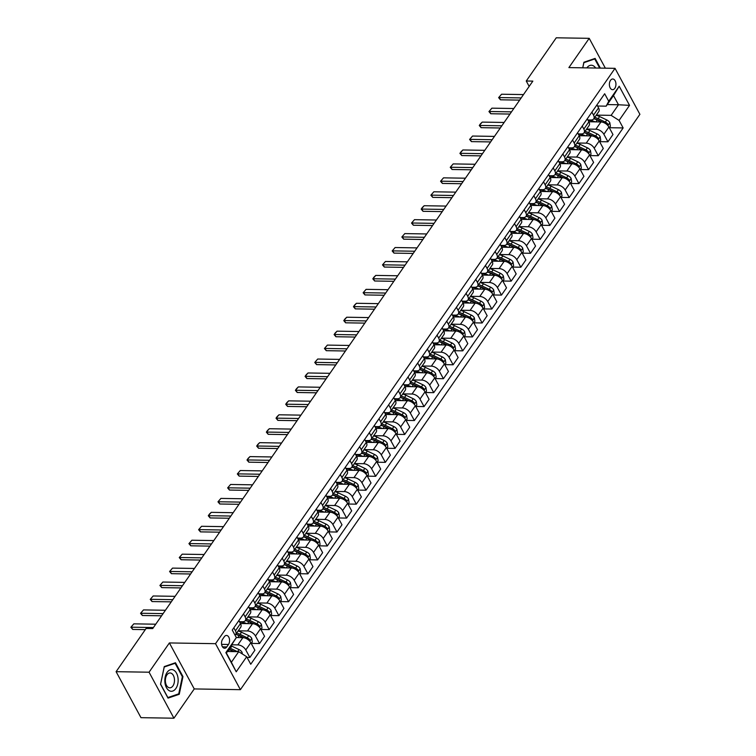 <?xml version="1.0" encoding="UTF-8"?>
<svg xmlns="http://www.w3.org/2000/svg" width="756" height="756" viewBox="0 0 756 756"><rect width="100%" height="100%" fill="white"/><g stroke="black" fill="none" stroke-linecap="round" stroke-linejoin="round"><path stroke-width="1.13" d="M610.508 80.363A5.349 3.279 90.9 0 0 609.572 86.222A5.349 3.279 90.9 0 0 612.577 89.68A5.349 3.279 90.9 0 0 614.817 88.32A5.349 3.279 90.9 0 0 615.753 82.451A5.349 3.279 90.9 0 0 612.747 78.993A5.349 3.279 90.9 0 0 610.508 80.363M240.389 689.67L639.897 114.326L615.025 68.333L215.526 643.677L240.389 689.67L194.254 688.933L169.382 642.94L149.064 672.207L173.927 718.2L194.254 688.933M173.927 718.2L140.975 717.671L116.103 671.678L149.064 672.207M116.103 671.678L146.106 628.472L152.703 628.576L532.848 81.109L526.252 81.005L529.172 86.401M226.781 646.919L228.482 644.471A5.179 3.175 90.9 0 0 229.389 638.792A5.179 3.175 90.9 0 0 226.479 635.437A5.179 3.175 90.9 0 0 224.315 636.76L222.614 639.217A5.179 3.175 90.9 0 0 221.706 644.896A5.179 3.175 90.9 0 0 224.617 648.242A5.179 3.175 90.9 0 0 226.781 646.919L222.491 646.852M246.683 656.728L236.231 671.782L225.874 652.636L236.335 637.591L226.394 653.071L231.364 662.265L238.716 651.672L246.683 656.728L250.746 664.25L623.152 127.934L609.393 127.717M607.248 104.583L618.484 104.763L613.503 95.568L606.151 106.161L608.731 101.266L604.668 93.753L232.262 630.069L236.335 637.591M608.731 101.266L619.192 86.222L629.54 105.358L619.088 120.412L623.152 127.934M605.348 68.182L589.207 38.329L556.255 37.8L526.252 81.005M589.207 38.329L568.89 67.596L615.025 68.333M169.382 642.94L215.526 643.677M606.151 106.161L597.552 106.02M591.91 112.134L593.517 115.12A6.681 3.893 34.8 0 1 593.734 118.843A6.681 3.893 34.8 0 1 590.937 120.006L587.875 119.958M582.224 126.072L583.84 129.059A6.681 3.893 34.8 0 1 584.057 132.782A6.681 3.893 34.8 0 1 581.26 133.944L578.198 133.897M572.547 140.011L574.163 142.997A6.681 3.893 34.8 0 1 574.38 146.721A6.681 3.893 34.8 0 1 571.583 147.883L568.521 147.836M562.87 153.94L564.486 156.936A6.681 3.893 34.8 0 1 564.704 160.659A6.681 3.893 34.8 0 1 561.906 161.822L558.845 161.775M553.194 167.879L554.809 170.865A6.681 3.893 34.8 0 1 555.027 174.598A6.681 3.893 34.8 0 1 552.23 175.761L549.168 175.713M543.517 181.818L545.133 184.804A6.681 3.893 34.8 0 1 545.35 188.537A6.681 3.893 34.8 0 1 542.543 189.699L539.482 189.643M533.84 195.757L535.456 198.743A6.681 3.893 34.8 0 1 535.664 202.466A6.681 3.893 34.8 0 1 532.867 203.629L529.805 203.581M524.163 209.695L525.779 212.682A6.681 3.893 34.8 0 1 525.987 216.405A6.681 3.893 34.8 0 1 523.19 217.567L520.128 217.52M514.486 223.634L516.102 226.62A6.681 3.893 34.8 0 1 516.31 230.344A6.681 3.893 34.8 0 1 513.513 231.506L510.451 231.459M504.8 237.573L506.416 240.559A6.681 3.893 34.8 0 1 506.633 244.282A6.681 3.893 34.8 0 1 503.836 245.445L500.774 245.398M495.123 251.512L496.739 254.498A6.681 3.893 34.8 0 1 496.957 258.221A6.681 3.893 34.8 0 1 494.159 259.384L491.098 259.336M485.447 265.441L487.062 268.437A6.681 3.893 34.8 0 1 487.28 272.16A6.681 3.893 34.8 0 1 484.483 273.322L481.421 273.275M475.77 279.38L477.386 282.366A6.681 3.893 34.8 0 1 477.603 286.099A6.681 3.893 34.8 0 1 474.806 287.261L471.744 287.214M466.093 293.319L467.709 296.305A6.681 3.893 34.8 0 1 467.926 300.037A6.681 3.893 34.8 0 1 465.129 301.2L462.067 301.143M456.416 307.257L458.032 310.243A6.681 3.893 34.8 0 1 458.249 313.967A6.681 3.893 34.8 0 1 455.443 315.129L452.381 315.082M446.739 321.196L448.355 324.182A6.681 3.893 34.8 0 1 448.563 327.906A6.681 3.893 34.8 0 1 445.766 329.068L442.704 329.021M437.062 335.135L438.678 338.121A6.681 3.893 34.8 0 1 438.886 341.844A6.681 3.893 34.8 0 1 436.089 343.007L433.027 342.959M427.386 349.074L429.002 352.06A6.681 3.893 34.8 0 1 429.21 355.783A6.681 3.893 34.8 0 1 426.412 356.945L423.351 356.898M417.699 363.012L419.315 365.998A6.681 3.893 34.8 0 1 419.533 369.722A6.681 3.893 34.8 0 1 416.736 370.884L413.674 370.837M408.023 376.942L409.639 379.937A6.681 3.893 34.8 0 1 409.856 383.661A6.681 3.893 34.8 0 1 407.059 384.823L403.997 384.776M398.346 390.88L399.962 393.867A6.681 3.893 34.8 0 1 400.179 397.599A6.681 3.893 34.8 0 1 397.382 398.762L394.32 398.714M388.669 404.819L390.285 407.805A6.681 3.893 34.8 0 1 390.502 411.538A6.681 3.893 34.8 0 1 387.705 412.7L384.643 412.644M378.992 418.758L380.608 421.744A6.681 3.893 34.8 0 1 380.826 425.467A6.681 3.893 34.8 0 1 378.019 426.63L374.957 426.582M369.315 432.697L370.931 435.683A6.681 3.893 34.8 0 1 371.139 439.406A6.681 3.893 34.8 0 1 368.342 440.568L365.28 440.521M359.639 446.635L361.255 449.622A6.681 3.893 34.8 0 1 361.462 453.345A6.681 3.893 34.8 0 1 358.665 454.507L355.603 454.46M349.962 460.574L351.578 463.56A6.681 3.893 34.8 0 1 351.786 467.284A6.681 3.893 34.8 0 1 348.988 468.446L345.927 468.399M340.285 474.503L341.892 477.499A6.681 3.893 34.8 0 1 342.109 481.222A6.681 3.893 34.8 0 1 339.312 482.385L336.25 482.337M330.599 488.442L332.215 491.438A6.681 3.893 34.8 0 1 332.432 495.161A6.681 3.893 34.8 0 1 329.635 496.323L326.573 496.276M320.922 502.381L322.538 505.367A6.681 3.893 34.8 0 1 322.755 509.1A6.681 3.893 34.8 0 1 319.958 510.262L316.896 510.215M311.245 516.32L312.861 519.306A6.681 3.893 34.8 0 1 313.079 523.039A6.681 3.893 34.8 0 1 310.281 524.201L307.219 524.144M301.568 530.258L303.184 533.245A6.681 3.893 34.8 0 1 303.402 536.968A6.681 3.893 34.8 0 1 300.605 538.13L297.543 538.083M291.892 544.197L293.508 547.183A6.681 3.893 34.8 0 1 293.725 550.907A6.681 3.893 34.8 0 1 290.918 552.069L287.856 552.022M282.215 558.136L283.831 561.122A6.681 3.893 34.8 0 1 284.039 564.845A6.681 3.893 34.8 0 1 281.241 566.008L278.18 565.96M272.538 572.075L274.154 575.061A6.681 3.893 34.8 0 1 274.362 578.784A6.681 3.893 34.8 0 1 271.565 579.947L268.503 579.899M262.861 586.004L264.477 589A6.681 3.893 34.8 0 1 264.685 592.723A6.681 3.893 34.8 0 1 261.888 593.885L258.826 593.838M253.175 599.943L254.791 602.938A6.681 3.893 34.8 0 1 255.008 606.662A6.681 3.893 34.8 0 1 252.211 607.824L249.149 607.777M243.498 613.881L245.114 616.868A6.681 3.893 34.8 0 1 245.331 620.6A6.681 3.893 34.8 0 1 242.534 621.763L239.472 621.706M227.48 651.492L238.716 651.672M232.13 644.802L237.828 644.896A6.681 3.893 34.8 0 1 245.794 649.952L249.858 657.474L247.061 657.427M236.307 637.544L242.865 637.648A6.681 3.893 34.8 0 1 250.822 642.704L254.885 650.226L249.858 657.474M238.244 630.806L247.505 630.958A6.681 3.893 34.8 0 1 255.471 636.013L259.535 643.536L251.313 643.403M240.446 623.52L252.542 623.709A6.681 3.893 34.8 0 1 260.499 628.765L264.562 636.287L259.535 643.536M247.921 616.877L257.182 617.019A6.681 3.893 34.8 0 1 265.148 622.075L269.212 629.597L260.99 629.465M250.123 609.582L262.219 609.771A6.681 3.893 34.8 0 1 270.175 614.826L274.248 622.349L269.212 629.597M257.598 602.938L266.859 603.08A6.681 3.893 34.8 0 1 274.825 608.136L278.888 615.658L270.667 615.526M259.799 595.643L271.895 595.832A6.681 3.893 34.8 0 1 279.852 600.888L283.925 608.41L278.888 615.658M267.274 589L276.545 589.141A6.681 3.893 34.8 0 1 284.502 594.207L288.565 601.719L280.344 601.587M269.486 581.704L281.572 581.903A6.681 3.893 34.8 0 1 289.539 586.958L293.602 594.471L288.565 601.719M276.951 575.061L286.222 575.212A6.681 3.893 34.8 0 1 294.178 580.268L298.242 587.781L290.02 587.658M279.162 567.765L291.249 567.964A6.681 3.893 34.8 0 1 299.215 573.02L303.279 580.542L298.242 587.781M286.628 561.122L295.898 561.273A6.681 3.893 34.8 0 1 303.855 566.329L307.928 573.851L299.697 573.719M288.839 553.827L300.926 554.025A6.681 3.893 34.8 0 1 308.892 559.081L312.956 566.603L307.928 573.851M296.305 547.183L305.575 547.335A6.681 3.893 34.8 0 1 313.532 552.39L317.605 559.913L309.384 559.78M298.516 539.888L310.603 540.086A6.681 3.893 34.8 0 1 318.569 545.142L322.632 552.664L317.605 559.913M305.982 533.245L315.252 533.396A6.681 3.893 34.8 0 1 323.209 538.452L327.282 545.974L319.06 545.841M308.193 525.959L320.289 526.148A6.681 3.893 34.8 0 1 328.246 531.203L332.309 538.726L327.282 545.974M315.658 519.306L324.929 519.457A6.681 3.893 34.8 0 1 332.895 524.513L336.959 532.035L328.737 531.903M317.87 512.02L329.966 512.209A6.681 3.893 34.8 0 1 337.923 517.265L341.986 524.787L336.959 532.035M325.345 505.377L334.606 505.518A6.681 3.893 34.8 0 1 342.572 510.574L346.635 518.096L338.414 517.964M327.546 498.081L339.642 498.27A6.681 3.893 34.8 0 1 347.599 503.326L351.672 510.848L346.635 518.096M335.021 491.438L344.282 491.58A6.681 3.893 34.8 0 1 352.249 496.635L356.312 504.157L348.091 504.025M337.223 484.142L349.319 484.331A6.681 3.893 34.8 0 1 357.276 489.387L361.349 496.909L356.312 504.157M344.698 477.499L353.959 477.641A6.681 3.893 34.8 0 1 361.926 482.706L365.989 490.219L357.768 490.086M346.909 470.204L358.996 470.402A6.681 3.893 34.8 0 1 366.953 475.458L371.026 482.971L365.989 490.219M354.375 463.56L363.645 463.711A6.681 3.893 34.8 0 1 371.602 468.767L375.666 476.289L367.444 476.157M356.586 456.265L368.673 456.463A6.681 3.893 34.8 0 1 376.639 461.519L380.703 469.041L375.666 476.289M364.052 449.622L373.322 449.773A6.681 3.893 34.8 0 1 381.279 454.828L385.343 462.351L377.121 462.218M366.263 442.326L378.35 442.525A6.681 3.893 34.8 0 1 386.316 447.58L390.38 455.103L385.343 462.351M373.729 435.683L382.999 435.834A6.681 3.893 34.8 0 1 390.956 440.89L395.029 448.412L386.798 448.28M375.94 428.387L388.026 428.586A6.681 3.893 34.8 0 1 395.993 433.642L400.056 441.164L395.029 448.412M383.405 421.744L392.676 421.895A6.681 3.893 34.8 0 1 400.633 426.951L404.706 434.473L396.484 434.341M385.617 414.458L397.703 414.647A6.681 3.893 34.8 0 1 405.67 419.703L409.733 427.225L404.706 434.473M393.082 407.805L402.353 407.956A6.681 3.893 34.8 0 1 410.31 413.012L414.382 420.534L406.161 420.402M395.293 400.519L407.389 400.708A6.681 3.893 34.8 0 1 415.346 405.764L419.41 413.286L414.382 420.534M402.768 393.876L412.029 394.018A6.681 3.893 34.8 0 1 419.996 399.073L424.059 406.596L415.838 406.463M404.97 386.581L417.066 386.77A6.681 3.893 34.8 0 1 425.023 391.825L429.087 399.348L424.059 406.596M412.445 379.937L421.706 380.079A6.681 3.893 34.8 0 1 429.673 385.135L433.736 392.657L425.515 392.525M414.647 372.642L426.743 372.831A6.681 3.893 34.8 0 1 434.7 377.896L438.773 385.409L433.736 392.657M422.122 365.998L431.383 366.14A6.681 3.893 34.8 0 1 439.349 371.205L443.413 378.718L435.191 378.586M424.324 358.703L436.42 358.902A6.681 3.893 34.8 0 1 444.377 363.957L448.45 371.47L443.413 378.718M431.799 352.06L441.06 352.211A6.681 3.893 34.8 0 1 449.026 357.267L453.09 364.789L444.868 364.657M434.01 344.764L446.097 344.963A6.681 3.893 34.8 0 1 454.054 350.019L458.127 357.541L453.09 364.789M441.476 338.121L450.746 338.272A6.681 3.893 34.8 0 1 458.703 343.328L462.766 350.85L454.545 350.718M443.687 330.826L455.774 331.024A6.681 3.893 34.8 0 1 463.74 336.08L467.803 343.602L462.766 350.85M451.152 324.182L460.423 324.333A6.681 3.893 34.8 0 1 468.38 329.389L472.443 336.911L464.222 336.779M453.364 316.887L465.45 317.085A6.681 3.893 34.8 0 1 473.417 322.141L477.48 329.663L472.443 336.911M460.829 310.243L470.1 310.395A6.681 3.893 34.8 0 1 478.057 315.45L482.13 322.973L473.908 322.84M463.041 302.958L475.127 303.147A6.681 3.893 34.8 0 1 483.093 308.202L487.157 315.724L482.13 322.973M470.506 296.305L479.776 296.456A6.681 3.893 34.8 0 1 487.733 301.512L491.806 309.034L483.585 308.902M472.717 289.019L484.804 289.208A6.681 3.893 34.8 0 1 492.77 294.264L496.834 301.786L491.806 309.034M480.183 282.375L489.453 282.517A6.681 3.893 34.8 0 1 497.42 287.573L501.483 295.095L493.262 294.963M482.394 275.08L494.49 275.269A6.681 3.893 34.8 0 1 502.447 280.325L506.511 287.847L501.483 295.095M489.869 268.437L499.13 268.578A6.681 3.893 34.8 0 1 507.096 273.634L511.16 281.156L502.938 281.024M492.071 261.141L504.167 261.33A6.681 3.893 34.8 0 1 512.124 266.395L516.187 273.908L511.16 281.156M499.546 254.498L508.807 254.649A6.681 3.893 34.8 0 1 516.773 259.705L520.837 267.218L512.615 267.095M501.748 247.203L513.844 247.401A6.681 3.893 34.8 0 1 521.801 252.457L525.874 259.969L520.837 267.218M509.223 240.559L518.484 240.71A6.681 3.893 34.8 0 1 526.45 245.766L530.514 253.288L522.292 253.156M511.425 233.264L523.521 233.462A6.681 3.893 34.8 0 1 531.477 238.518L535.55 246.04L530.514 253.288M518.899 226.62L528.17 226.772A6.681 3.893 34.8 0 1 536.127 231.827L540.19 239.35L531.969 239.217M521.111 219.325L533.197 219.524A6.681 3.893 34.8 0 1 541.164 224.579L545.227 232.101L540.19 239.35M528.576 212.682L537.847 212.833A6.681 3.893 34.8 0 1 545.804 217.889L549.867 225.411L541.646 225.279M530.788 205.386L542.874 205.585A6.681 3.893 34.8 0 1 550.84 210.641L554.904 218.163L549.867 225.411M538.253 198.743L547.524 198.894A6.681 3.893 34.8 0 1 555.48 203.95L559.553 211.472L551.322 211.34M540.464 191.457L552.551 191.646A6.681 3.893 34.8 0 1 560.517 196.702L564.581 204.224L559.553 211.472M547.93 184.804L557.2 184.955A6.681 3.893 34.8 0 1 565.157 190.011L569.23 197.533L561.009 197.401M550.141 177.518L562.228 177.707A6.681 3.893 34.8 0 1 570.194 182.763L574.258 190.285L569.23 197.533M557.607 170.875L566.877 171.017A6.681 3.893 34.8 0 1 574.834 176.072L578.907 183.595L570.685 183.462M559.818 163.579L571.914 163.768A6.681 3.893 34.8 0 1 579.871 168.824L583.934 176.346L578.907 183.595M567.283 156.936L576.554 157.078A6.681 3.893 34.8 0 1 584.52 162.134L588.584 169.656L580.362 169.524M569.495 149.641L581.591 149.83A6.681 3.893 34.8 0 1 589.548 154.895L593.611 162.408L588.584 169.656M576.97 142.997L586.231 143.149A6.681 3.893 34.8 0 1 594.197 148.204L598.261 155.717L590.039 155.594M579.172 135.702L591.268 135.9A6.681 3.893 34.8 0 1 599.225 140.956L603.297 148.469L598.261 155.717M586.647 129.059L595.908 129.21A6.681 3.893 34.8 0 1 603.874 134.266L607.937 141.788L599.716 141.655M588.848 121.763L600.944 121.962A6.681 3.893 34.8 0 1 608.901 127.017L612.974 134.54L607.937 141.788M596.323 115.12L611.122 115.356L618.484 104.763L629.54 105.358M233.821 627.82L235.437 630.806A6.681 3.893 34.8 0 1 235.655 634.539A6.681 3.893 34.8 0 1 235.012 635.153M238.858 620.572L240.474 623.558A6.681 3.893 34.8 0 1 240.682 627.291L235.655 634.539M248.535 606.633L250.151 609.62A6.681 3.893 34.8 0 1 250.368 613.352L245.331 620.6M258.212 592.695L259.828 595.69A6.681 3.893 34.8 0 1 260.045 599.413L255.008 606.662M267.889 578.765L269.505 581.751A6.681 3.893 34.8 0 1 269.722 585.475L264.685 592.723M277.565 564.827L279.181 567.813A6.681 3.893 34.8 0 1 279.399 571.536L274.362 578.784M287.242 550.888L288.858 553.874A6.681 3.893 34.8 0 1 289.075 557.597L284.039 564.845M296.919 536.949L298.535 539.935A6.681 3.893 34.8 0 1 298.752 543.658L293.725 550.907M306.605 523.01L308.221 525.996A6.681 3.893 34.8 0 1 308.429 529.72L303.402 536.968M316.282 509.072L317.898 512.058A6.681 3.893 34.8 0 1 318.106 515.79L313.079 523.039M325.959 495.133L327.575 498.119A6.681 3.893 34.8 0 1 327.783 501.852L322.755 509.1M335.636 481.194L337.252 484.19A6.681 3.893 34.8 0 1 337.469 487.913L332.432 495.161M345.312 467.265L346.928 470.251A6.681 3.893 34.8 0 1 347.146 473.974L342.109 481.222M354.989 453.326L356.605 456.312A6.681 3.893 34.8 0 1 356.823 460.035L351.786 467.284M364.666 439.387L366.282 442.373A6.681 3.893 34.8 0 1 366.499 446.097L361.462 453.345M374.343 425.448L375.959 428.435A6.681 3.893 34.8 0 1 376.176 432.158L371.139 439.406M384.029 411.51L385.636 414.496A6.681 3.893 34.8 0 1 385.853 418.229L380.826 425.467M393.706 397.571L395.322 400.557A6.681 3.893 34.8 0 1 395.53 404.29L390.502 411.538M403.383 383.632L404.999 386.628A6.681 3.893 34.8 0 1 405.207 390.351L400.179 397.599M413.06 369.693L414.675 372.689A6.681 3.893 34.8 0 1 414.883 376.412L409.856 383.661M422.736 355.764L424.352 358.75A6.681 3.893 34.8 0 1 424.57 362.474L419.533 369.722M432.413 341.825L434.029 344.812A6.681 3.893 34.8 0 1 434.246 348.535L429.21 355.783M442.09 327.887L443.706 330.873A6.681 3.893 34.8 0 1 443.923 334.596L438.886 341.844M451.767 313.948L453.383 316.934A6.681 3.893 34.8 0 1 453.6 320.657L448.563 327.906M461.443 300.009L463.059 302.995A6.681 3.893 34.8 0 1 463.277 306.728L458.249 313.967M471.13 286.07L472.746 289.057A6.681 3.893 34.8 0 1 472.954 292.789L467.926 300.037M480.807 272.132L482.422 275.127A6.681 3.893 34.8 0 1 482.63 278.851L477.603 286.099M490.483 258.193L492.099 261.189A6.681 3.893 34.8 0 1 492.307 264.912L487.28 272.16M500.16 244.264L501.776 247.25A6.681 3.893 34.8 0 1 501.993 250.973L496.957 258.221M509.837 230.325L511.453 233.311A6.681 3.893 34.8 0 1 511.67 237.034L506.633 244.282M519.514 216.386L521.13 219.372A6.681 3.893 34.8 0 1 521.347 223.096L516.31 230.344M529.191 202.447L530.807 205.434A6.681 3.893 34.8 0 1 531.024 209.157L525.987 216.405M538.867 188.509L540.483 191.495A6.681 3.893 34.8 0 1 540.701 195.228L535.664 202.466M548.544 174.57L550.16 177.556A6.681 3.893 34.8 0 1 550.377 181.289L545.35 188.537M558.23 160.631L559.846 163.627A6.681 3.893 34.8 0 1 560.054 167.35L555.027 174.598M567.907 146.692L569.523 149.688A6.681 3.893 34.8 0 1 569.731 153.411L564.704 160.659M577.584 132.763L579.2 135.749A6.681 3.893 34.8 0 1 579.408 139.473L574.38 146.721M587.261 118.824L588.877 121.811A6.681 3.893 34.8 0 1 589.094 125.534L584.057 132.782M619.088 120.412L611.122 115.356M596.938 104.886L598.554 107.872A6.681 3.893 34.8 0 1 598.771 111.595L593.734 118.843M226.394 653.071L225.874 652.636M231.364 662.265L236.231 671.782M619.192 86.222L613.503 95.568M179.248 694.282L182.971 676.592L175.477 662.747L164.269 666.575L160.537 684.265L168.03 698.119L179.248 694.282L177.556 694.254M600.349 68.097L595.114 58.41L583.897 62.247L582.725 67.813M182.291 676.582L182.971 676.592M153.411 627.546L131.497 627.197L132.706 629.436L130.873 627.263L133.821 623.851L155.736 624.201M145.303 629.635L132.706 629.436M133.821 623.851L130.873 627.263M242.326 653.959L242.062 652.305A4.423 2.58 -145.2 0 0 239.028 649.584L231.837 646.172A12.776 7.437 -145.2 0 0 231.336 645.936M237.45 651.653L230.372 648.289A12.776 7.437 -145.2 0 0 229.871 648.062M229.106 649.168A10.603 6.18 34.8 0 1 230.164 649.621L234.322 651.606M228.945 649.395A12.776 7.437 34.8 0 1 229.437 649.621L233.576 651.596M163.088 613.607L141.174 613.258L142.383 615.497L140.55 613.324L143.498 609.912L165.413 610.262M161.567 615.8L142.383 615.497M143.498 609.912L140.55 613.324M172.774 599.669L150.85 599.319L152.06 601.559L150.227 599.395L153.175 595.974L175.09 596.323M171.243 601.861L152.06 601.559M153.175 595.974L150.227 599.395M182.451 585.73L160.537 585.38L161.746 587.62L159.903 585.456L162.852 582.035L184.766 582.394M180.92 587.932L161.746 587.62M162.852 582.035L159.903 585.456M251.247 643.498L252.306 641.967L251.739 638.366A4.423 2.58 -145.2 0 0 248.705 635.654L241.514 632.233A12.776 7.437 -145.2 0 0 238.112 630.995M237.1 637.554A12.776 7.437 -145.2 0 0 236.089 637.147M249.631 641.05L249.603 639.548A4.423 2.58 -145.2 0 0 247.231 637.771L240.049 634.35A12.776 7.437 -145.2 0 0 236.637 633.112M235.74 634.416A10.603 6.18 34.8 0 1 239.841 635.683L244.415 637.866M235.711 634.454A12.776 7.437 34.8 0 1 239.123 635.692L243.29 637.667M260.924 629.559L261.982 628.028L261.415 624.428A4.423 2.58 -145.2 0 0 258.382 621.715L251.2 618.295A12.776 7.437 -145.2 0 0 247.788 617.057M246.777 623.615A12.776 7.437 -145.2 0 0 239.775 622.273M259.308 627.111L259.28 625.609A4.423 2.58 -145.2 0 0 256.917 623.832L249.726 620.411A12.776 7.437 -145.2 0 0 246.314 619.173M245.416 620.478A10.603 6.18 34.8 0 1 249.518 621.753L254.092 623.927M245.388 620.515A12.776 7.437 34.8 0 1 248.8 621.753L252.967 623.728M270.601 615.62L271.669 614.089L271.092 610.489A4.423 2.58 -145.2 0 0 268.059 607.777L260.877 604.356A12.776 7.437 -145.2 0 0 257.465 603.118M256.454 609.686A12.776 7.437 -145.2 0 0 249.452 608.334M268.985 613.173L268.956 611.68A4.423 2.58 -145.2 0 0 266.594 609.894L259.402 606.473A12.776 7.437 -145.2 0 0 256 605.235M255.093 606.539A10.603 6.18 34.8 0 1 259.195 607.815L263.768 609.988M255.065 606.577A12.776 7.437 34.8 0 1 258.476 607.815L262.644 609.799M192.128 571.801L170.213 571.451L171.423 573.681L169.58 571.517L172.529 568.106L194.453 568.455M190.606 573.993L171.423 573.681M172.529 568.106L169.58 571.517M280.287 601.682L281.345 600.16L280.769 596.55A4.423 2.58 -145.2 0 0 277.735 593.838L270.553 590.417A12.776 7.437 -145.2 0 0 267.142 589.179M266.131 595.747A12.776 7.437 -145.2 0 0 259.128 594.396M278.662 599.234L278.633 597.741A4.423 2.58 -145.2 0 0 276.271 595.955L269.079 592.534A12.776 7.437 -145.2 0 0 265.677 591.305M264.77 592.6A10.603 6.18 34.8 0 1 268.871 593.876L273.445 596.049M264.742 592.638A12.776 7.437 34.8 0 1 268.153 593.876L272.321 595.86M173.663 670.109A10.858 6.662 90.9 0 0 165.186 677.055A10.858 6.662 90.9 0 0 169.316 690.738A10.858 6.662 90.9 0 0 177.792 683.802A10.858 6.662 90.9 0 0 173.663 670.109M171.423 673.341A7.428 4.564 90.9 0 0 170.053 672.972A7.428 4.564 90.9 0 0 165.441 679.19A7.428 4.564 90.9 0 0 168.446 687.459A7.428 4.564 90.9 0 0 169.807 687.828A7.428 4.564 90.9 0 0 174.419 681.61A7.428 4.564 90.9 0 0 171.423 673.341M178.747 693.847L167.879 697.561L160.622 684.142L164.232 667L175.099 663.286L182.357 676.714L178.747 693.847M173.937 663.267L175.099 663.286M595.662 68.021A10.858 6.662 90.9 0 0 586.845 67.879M582.782 67.813L583.868 62.672L594.736 58.959L599.669 68.087M593.573 58.94L594.736 58.959M201.805 557.862L179.89 557.512L181.1 559.742L179.257 557.578L182.215 554.167L204.129 554.517M200.283 560.054L181.1 559.742M182.215 554.167L179.257 557.578M211.482 543.923L189.567 543.573L190.777 545.813L188.934 543.64L191.892 540.228L213.806 540.578M209.96 546.115L190.777 545.813M191.892 540.228L188.934 543.64M221.158 529.984L199.244 529.635L200.453 531.874L198.611 529.701L201.569 526.289L223.483 526.639M219.637 532.177L200.453 531.874M201.569 526.289L198.611 529.701M230.835 516.046L208.921 515.696L210.13 517.936L208.297 515.762L209.45 514.089L211.245 512.351L233.16 512.7M229.314 518.238L210.13 517.936M211.245 512.351L208.297 515.762M240.512 502.107L218.597 501.757L219.807 503.997L217.974 501.823L220.922 498.412L242.837 498.762M238.99 504.299L219.807 503.997M220.922 498.412L217.974 501.823M289.964 587.743L291.022 586.221L290.446 582.621A4.423 2.58 -145.2 0 0 287.422 579.899L280.23 576.478A12.776 7.437 -145.2 0 0 276.819 575.24M275.808 581.808A12.776 7.437 -145.2 0 0 268.805 580.457M288.338 585.295L288.31 583.802A4.423 2.58 -145.2 0 0 285.948 582.016L278.756 578.605A12.776 7.437 -145.2 0 0 275.354 577.367M274.447 578.661A10.603 6.18 34.8 0 1 278.548 579.937L283.131 582.111M274.419 578.699A12.776 7.437 34.8 0 1 277.83 579.937L281.997 581.922M299.641 573.804L300.699 572.283L300.132 568.682A4.423 2.58 -145.2 0 0 297.099 565.96L289.907 562.54A12.776 7.437 -145.2 0 0 286.505 561.311M285.485 567.869A12.776 7.437 -145.2 0 0 278.482 566.518M298.015 571.356L297.987 569.863A4.423 2.58 -145.2 0 0 295.624 568.077L288.433 564.666A12.776 7.437 -145.2 0 0 285.031 563.428M284.124 564.723A10.603 6.18 34.8 0 1 288.225 565.998L292.808 568.172M284.105 564.76A12.776 7.437 34.8 0 1 287.507 565.998L291.674 567.983M309.317 559.865L310.376 558.344L309.809 554.743A4.423 2.58 -145.2 0 0 306.775 552.022L299.584 548.61A12.776 7.437 -145.2 0 0 296.182 547.372M295.171 553.931A12.776 7.437 -145.2 0 0 288.168 552.589M307.692 557.418L307.664 555.925A4.423 2.58 -145.2 0 0 305.301 554.139L298.119 550.727A12.776 7.437 -145.2 0 0 294.708 549.489M293.81 550.784A10.603 6.18 34.8 0 1 297.902 552.06L302.485 554.242M293.782 550.822A12.776 7.437 34.8 0 1 297.184 552.06L301.351 554.044M318.994 545.936L320.053 544.405L319.486 540.805A4.423 2.58 -145.2 0 0 316.452 538.083L309.261 534.672A12.776 7.437 -145.2 0 0 305.859 533.434M304.848 539.992A12.776 7.437 -145.2 0 0 297.845 538.65M317.378 543.488L317.35 541.986A4.423 2.58 -145.2 0 0 314.978 540.209L307.796 536.788A12.776 7.437 -145.2 0 0 304.385 535.55M303.487 536.855A10.603 6.18 34.8 0 1 307.579 538.121L312.162 540.304M303.458 536.892A12.776 7.437 34.8 0 1 306.86 538.121L311.028 540.105M328.671 531.997L329.729 530.466L329.162 526.866A4.423 2.58 -145.2 0 0 326.129 524.154L318.938 520.733A12.776 7.437 -145.2 0 0 315.535 519.495M314.524 526.053A12.776 7.437 -145.2 0 0 307.522 524.711M327.055 529.55L327.027 528.047A4.423 2.58 -145.2 0 0 324.655 526.27L317.473 522.85A12.776 7.437 -145.2 0 0 314.061 521.612M313.164 522.916A10.603 6.18 34.8 0 1 317.265 524.182L321.839 526.365M313.135 522.954A12.776 7.437 34.8 0 1 316.537 524.192L320.714 526.167M250.189 488.168L228.274 487.818L229.484 490.058L227.65 487.894L230.599 484.473L252.513 484.823M248.667 490.37L229.484 490.058M230.599 484.473L227.65 487.894M338.348 518.058L339.406 516.528L338.839 512.927A4.423 2.58 -145.2 0 0 335.806 510.215L328.624 506.794A12.776 7.437 -145.2 0 0 325.212 505.556M324.201 512.114A12.776 7.437 -145.2 0 0 317.199 510.772M336.732 515.611L336.704 514.108A4.423 2.58 -145.2 0 0 334.332 512.332L327.15 508.911A12.776 7.437 -145.2 0 0 323.738 507.673M322.84 508.977A10.603 6.18 34.8 0 1 326.942 510.253L331.515 512.426M322.812 509.015A12.776 7.437 34.8 0 1 326.223 510.253L330.391 512.237M259.875 474.229L237.951 473.88L239.161 476.119L237.327 473.955L240.276 470.534L262.19 470.893M258.344 476.431L239.161 476.119M240.276 470.534L237.327 473.955M348.025 504.12L349.092 502.589L348.516 498.988A4.423 2.58 -145.2 0 0 345.483 496.276L338.301 492.855A12.776 7.437 -145.2 0 0 334.889 491.617M333.878 498.185A12.776 7.437 -145.2 0 0 326.875 496.834M346.409 501.672L346.38 500.179A4.423 2.58 -145.2 0 0 344.018 498.393L336.826 494.972A12.776 7.437 -145.2 0 0 333.415 493.734M332.517 495.038A10.603 6.18 34.8 0 1 336.618 496.314L341.192 498.487M332.489 495.076A12.776 7.437 34.8 0 1 335.9 496.314L340.068 498.298M269.552 460.3L247.637 459.95L248.847 462.181L247.004 460.017L248.166 458.344L249.952 456.605L271.876 456.955M268.03 462.492L248.847 462.181M249.952 456.605L247.004 460.017M357.711 490.181L358.769 488.659L358.193 485.059A4.423 2.58 -145.2 0 0 355.159 482.337L347.977 478.917A12.776 7.437 -145.2 0 0 344.566 477.679M343.555 484.246A12.776 7.437 -145.2 0 0 336.552 482.895M356.085 487.733L356.057 486.24A4.423 2.58 -145.2 0 0 353.695 484.454L346.503 481.033A12.776 7.437 -145.2 0 0 343.101 479.805M342.194 481.099A10.603 6.18 34.8 0 1 346.295 482.375L350.869 484.549M342.166 481.137A12.776 7.437 34.8 0 1 345.577 482.375L349.745 484.36M279.229 446.361L257.314 446.012L258.524 448.242L256.681 446.078L257.843 444.405L259.629 442.666L281.553 443.016M277.707 448.554L258.524 448.242M259.629 442.666L256.681 446.078M367.388 476.242L368.446 474.721L367.87 471.12A4.423 2.58 -145.2 0 0 364.836 468.399L357.654 464.978A12.776 7.437 -145.2 0 0 354.243 463.74M353.232 470.308A12.776 7.437 -145.2 0 0 346.229 468.956M365.762 473.795L365.734 472.302A4.423 2.58 -145.2 0 0 363.371 470.515L356.18 467.104A12.776 7.437 -145.2 0 0 352.778 465.866M351.871 467.161A10.603 6.18 34.8 0 1 355.972 468.436L360.546 470.61M351.842 467.199A12.776 7.437 34.8 0 1 355.254 468.436L359.421 470.421M288.905 432.423L266.991 432.073L268.2 434.313L266.358 432.139L267.52 430.466L269.316 428.728L291.23 429.077M287.384 434.615L268.2 434.313M269.316 428.728L266.358 432.139M377.064 462.303L378.123 460.782L377.546 457.182A4.423 2.58 -145.2 0 0 374.522 454.46L367.331 451.039A12.776 7.437 -145.2 0 0 363.92 449.811M362.908 456.369A12.776 7.437 -145.2 0 0 355.906 455.017M375.439 459.856L375.411 458.363A4.423 2.58 -145.2 0 0 373.048 456.577L365.857 453.165A12.776 7.437 -145.2 0 0 362.455 451.927M361.548 453.222A10.603 6.18 34.8 0 1 365.649 454.498L370.232 456.671M361.519 453.26A12.776 7.437 34.8 0 1 364.931 454.498L369.098 456.482M298.582 418.484L276.668 418.134L277.877 420.374L276.034 418.2L277.197 416.528L278.992 414.789L300.907 415.138M297.061 420.676L277.877 420.374M278.992 414.789L276.034 418.2M386.741 448.365L387.8 446.843L387.233 443.243A4.423 2.58 -145.2 0 0 384.199 440.521L377.008 437.11A12.776 7.437 -145.2 0 0 373.606 435.872M372.585 442.43A12.776 7.437 -145.2 0 0 365.583 441.088M385.116 445.927L385.087 444.424A4.423 2.58 -145.2 0 0 382.725 442.647L375.534 439.227A12.776 7.437 -145.2 0 0 372.132 437.989M371.224 439.283A10.603 6.18 34.8 0 1 375.326 440.559L379.909 442.742M371.205 439.321A12.776 7.437 34.8 0 1 374.607 440.559L378.775 442.543M308.259 404.545L286.344 404.195L287.554 406.435L285.711 404.262L286.874 402.589L288.669 400.85L310.584 401.2M306.738 406.737L287.554 406.435M288.669 400.85L285.711 404.262M317.936 390.606L296.021 390.257L297.231 392.496L295.398 390.323L296.55 388.65L298.346 386.911L320.26 387.261M316.414 392.799L297.231 392.496M298.346 386.911L295.398 390.323M327.613 376.668L305.698 376.318L306.908 378.558L305.074 376.394L306.237 374.721L308.023 372.973L329.937 373.322M326.091 378.869L306.908 378.558M308.023 372.973L305.074 376.394M337.299 362.738L315.375 362.379L316.584 364.619L314.751 362.455L317.7 359.034L339.614 359.393M335.768 364.931L316.584 364.619M317.7 359.034L314.751 362.455M346.976 348.8L325.052 348.45L326.271 350.68L324.428 348.516L327.376 345.105L349.291 345.454M345.445 350.992L326.271 350.68M327.376 345.105L324.428 348.516M356.652 334.861L334.738 334.511L335.947 336.741L334.105 334.577L335.267 332.905L337.053 331.166L358.977 331.515M355.131 337.053L335.947 336.741M337.053 331.166L334.105 334.577M366.329 320.922L344.415 320.572L345.624 322.812L343.782 320.639L344.944 318.966L346.739 317.227L368.654 317.577M364.808 323.114L345.624 322.812M346.739 317.227L343.782 320.639M376.006 306.983L354.091 306.634L355.301 308.873L353.458 306.7L354.621 305.027L356.416 303.288L378.331 303.638M374.485 309.176L355.301 308.873M356.416 303.288L353.458 306.7M385.683 293.045L363.768 292.695L364.978 294.935L363.135 292.761L366.093 289.35L388.008 289.699M384.161 295.237L364.978 294.935M366.093 289.35L363.135 292.761M395.36 279.106L373.445 278.756L374.655 280.996L372.821 278.822L373.974 277.15L375.77 275.411L397.684 275.76M393.838 281.298L374.655 280.996M375.77 275.411L372.821 278.822M405.036 265.167L383.122 264.817L384.331 267.057L382.498 264.893L385.447 261.472L407.361 261.822M403.515 267.369L384.331 267.057M385.447 261.472L382.498 264.893M414.713 251.238L392.799 250.879L394.008 253.118L392.175 250.954L395.123 247.533L417.038 247.892M413.192 253.43L394.008 253.118M395.123 247.533L392.175 250.954M424.399 237.299L402.475 236.949L403.685 239.179L401.852 237.015L404.8 233.604L426.715 233.954M422.869 239.491L403.685 239.179M404.8 233.604L401.852 237.015M434.076 223.36L412.162 223.011L413.371 225.241L411.529 223.077L414.477 219.665L436.392 220.015M432.545 225.553L413.371 225.241M414.477 219.665L411.529 223.077M443.753 209.421L421.839 209.072L423.048 211.311L421.205 209.138L422.368 207.465L424.154 205.726L446.078 206.076M442.232 211.614L423.048 211.311M424.154 205.726L421.205 209.138M453.43 195.483L431.515 195.133L432.725 197.373L430.882 195.199L433.84 191.788L455.755 192.137M451.908 197.675L432.725 197.373M433.84 191.788L430.882 195.199M463.107 181.544L441.192 181.194L442.402 183.434L440.559 181.26L443.517 177.849L465.431 178.199M461.585 183.736L442.402 183.434M443.517 177.849L440.559 181.26M472.784 167.605L450.869 167.256L452.079 169.495L450.236 167.322L453.194 163.91L475.108 164.26M471.262 169.798L452.079 169.495M453.194 163.91L450.236 167.322M396.418 434.435L397.476 432.904L396.909 429.304A4.423 2.58 -145.2 0 0 393.876 426.582L386.685 423.171A12.776 7.437 -145.2 0 0 383.283 421.933M382.271 428.491A12.776 7.437 -145.2 0 0 375.269 427.149M394.802 431.988L394.774 430.485A4.423 2.58 -145.2 0 0 392.402 428.709L385.22 425.288A12.776 7.437 -145.2 0 0 381.808 424.05M380.911 425.354A10.603 6.18 34.8 0 1 385.002 426.62L389.586 428.803M380.882 425.392A12.776 7.437 34.8 0 1 384.284 426.63L388.452 428.605M406.095 420.497L407.153 418.966L406.586 415.365A4.423 2.58 -145.2 0 0 403.553 412.653L396.361 409.232A12.776 7.437 -145.2 0 0 392.959 407.994M391.948 414.553A12.776 7.437 -145.2 0 0 384.946 413.211M404.479 418.049L404.451 416.547A4.423 2.58 -145.2 0 0 402.079 414.77L394.897 411.349A12.776 7.437 -145.2 0 0 391.485 410.111M390.587 411.415A10.603 6.18 34.8 0 1 394.689 412.681L399.262 414.864M390.559 411.453A12.776 7.437 34.8 0 1 393.961 412.691L398.128 414.666M415.772 406.558L416.83 405.027L416.263 401.427A4.423 2.58 -145.2 0 0 413.23 398.714L406.038 395.293A12.776 7.437 -145.2 0 0 402.636 394.056M401.625 400.614A12.776 7.437 -145.2 0 0 394.623 399.272M414.156 404.11L414.127 402.617A4.423 2.58 -145.2 0 0 411.755 400.831L404.573 397.41A12.776 7.437 -145.2 0 0 401.162 396.172M400.264 397.476A10.603 6.18 34.8 0 1 404.365 398.752L408.939 400.926M400.236 397.514A12.776 7.437 34.8 0 1 403.638 398.752L407.815 400.737M425.448 392.619L426.507 391.088L425.94 387.488A4.423 2.58 -145.2 0 0 422.906 384.776L415.724 381.355A12.776 7.437 -145.2 0 0 412.313 380.117M411.302 386.685A12.776 7.437 -145.2 0 0 404.299 385.333M423.832 390.172L423.804 388.678A4.423 2.58 -145.2 0 0 421.442 386.892L414.25 383.472A12.776 7.437 -145.2 0 0 410.839 382.234M409.941 383.538A10.603 6.18 34.8 0 1 414.042 384.813L418.616 386.987M409.913 383.575A12.776 7.437 34.8 0 1 413.324 384.813L417.492 386.798M435.125 378.68L436.193 377.159L435.617 373.558A4.423 2.58 -145.2 0 0 432.583 370.837L425.401 367.416A12.776 7.437 -145.2 0 0 421.99 366.178M420.979 372.746A12.776 7.437 -145.2 0 0 413.976 371.394M433.509 376.233L433.481 374.74A4.423 2.58 -145.2 0 0 431.118 372.954L423.927 369.533A12.776 7.437 -145.2 0 0 420.516 368.304M419.618 369.599A10.603 6.18 34.8 0 1 423.719 370.875L428.293 373.048M419.589 369.637A12.776 7.437 34.8 0 1 423.001 370.875L427.168 372.859M444.811 364.742L445.87 363.22L445.293 359.62A4.423 2.58 -145.2 0 0 442.26 356.898L435.078 353.477A12.776 7.437 -145.2 0 0 431.667 352.239M430.655 358.807A12.776 7.437 -145.2 0 0 423.653 357.456M443.186 362.294L443.158 360.801A4.423 2.58 -145.2 0 0 440.795 359.015L433.604 355.603A12.776 7.437 -145.2 0 0 430.202 354.366M429.295 355.66A10.603 6.18 34.8 0 1 433.396 356.936L437.97 359.109M429.266 355.698A12.776 7.437 34.8 0 1 432.678 356.936L436.845 358.92M454.488 350.803L455.547 349.281L454.97 345.681A4.423 2.58 -145.2 0 0 451.946 342.959L444.755 339.548A12.776 7.437 -145.2 0 0 441.343 338.31M440.332 344.868A12.776 7.437 -145.2 0 0 433.33 343.517M452.863 348.355L452.835 346.862A4.423 2.58 -145.2 0 0 450.472 345.076L443.281 341.665A12.776 7.437 -145.2 0 0 439.879 340.427M438.971 341.721A10.603 6.18 34.8 0 1 443.073 342.997L447.646 345.171M438.943 341.759A12.776 7.437 34.8 0 1 442.354 342.997L446.522 344.982M464.165 336.864L465.224 335.343L464.656 331.742A4.423 2.58 -145.2 0 0 461.623 329.021L454.432 325.609A12.776 7.437 -145.2 0 0 451.03 324.371M450.009 330.93A12.776 7.437 -145.2 0 0 443.007 329.588M462.54 334.426L462.511 332.923A4.423 2.58 -145.2 0 0 460.149 331.147L452.957 327.726A12.776 7.437 -145.2 0 0 449.555 326.488M448.648 327.783A10.603 6.18 34.8 0 1 452.75 329.058L457.333 331.241M448.629 327.83A12.776 7.437 34.8 0 1 452.031 329.058L456.199 331.043M473.842 322.935L474.9 321.404L474.333 317.803A4.423 2.58 -145.2 0 0 471.3 315.082L464.108 311.67A12.776 7.437 -145.2 0 0 460.706 310.433M459.695 316.991A12.776 7.437 -145.2 0 0 452.693 315.649M472.216 320.487L472.188 318.985A4.423 2.58 -145.2 0 0 469.826 317.208L462.634 313.787A12.776 7.437 -145.2 0 0 459.232 312.549M458.325 313.853A10.603 6.18 34.8 0 1 462.426 315.12L467.01 317.303M458.306 313.891A12.776 7.437 34.8 0 1 461.708 315.129L465.876 317.104M483.519 308.996L484.577 307.465L484.01 303.865A4.423 2.58 -145.2 0 0 480.977 301.153L473.785 297.732A12.776 7.437 -145.2 0 0 470.383 296.494M469.372 303.052A12.776 7.437 -145.2 0 0 462.37 301.71M481.903 306.549L481.874 305.046A4.423 2.58 -145.2 0 0 479.502 303.269L472.32 299.849A12.776 7.437 -145.2 0 0 468.909 298.611M468.011 299.915A10.603 6.18 34.8 0 1 472.103 301.181L476.686 303.364M467.983 299.952A12.776 7.437 34.8 0 1 471.385 301.19L475.552 303.165M493.195 295.057L494.254 293.526L493.687 289.926A4.423 2.58 -145.2 0 0 490.653 287.214L483.462 283.793A12.776 7.437 -145.2 0 0 480.06 282.555M479.049 289.113A12.776 7.437 -145.2 0 0 472.046 287.771M491.58 292.61L491.551 291.117A4.423 2.58 -145.2 0 0 489.179 289.331L481.997 285.91A12.776 7.437 -145.2 0 0 478.586 284.672M477.688 285.976A10.603 6.18 34.8 0 1 481.789 287.252L486.363 289.425M477.66 286.014A12.776 7.437 34.8 0 1 481.062 287.252L485.229 289.236M502.872 281.119L503.931 279.588L503.364 275.987A4.423 2.58 -145.2 0 0 500.33 273.275L493.139 269.854A12.776 7.437 -145.2 0 0 489.737 268.616M488.726 275.184A12.776 7.437 -145.2 0 0 481.723 273.833M501.256 278.671L501.228 277.178A4.423 2.58 -145.2 0 0 498.856 275.392L491.674 271.971A12.776 7.437 -145.2 0 0 488.263 270.733M487.365 272.037A10.603 6.18 34.8 0 1 491.466 273.313L496.04 275.486M487.337 272.075A12.776 7.437 34.8 0 1 490.748 273.313L494.915 275.297M512.549 267.18L513.607 265.658L513.04 262.058A4.423 2.58 -145.2 0 0 510.007 259.336L502.825 255.915A12.776 7.437 -145.2 0 0 499.414 254.677M498.402 261.245A12.776 7.437 -145.2 0 0 491.4 259.894M510.933 264.732L510.905 263.239A4.423 2.58 -145.2 0 0 508.542 261.453L501.351 258.032A12.776 7.437 -145.2 0 0 497.939 256.804M497.042 258.098A10.603 6.18 34.8 0 1 501.143 259.374L505.717 261.548M497.013 258.136A12.776 7.437 34.8 0 1 500.425 259.374L504.592 261.359M522.226 253.241L523.294 251.72L522.717 248.119A4.423 2.58 -145.2 0 0 519.684 245.398L512.502 241.977A12.776 7.437 -145.2 0 0 509.09 240.748M508.079 247.306A12.776 7.437 -145.2 0 0 501.077 245.955M520.61 250.794L520.582 249.3A4.423 2.58 -145.2 0 0 518.219 247.514L511.028 244.103A12.776 7.437 -145.2 0 0 507.626 242.865M506.718 244.16A10.603 6.18 34.8 0 1 510.82 245.435L515.394 247.609M506.69 244.197A12.776 7.437 34.8 0 1 510.102 245.435L514.269 247.42M531.912 239.302L532.971 237.781L532.394 234.18A4.423 2.58 -145.2 0 0 529.361 231.459L522.179 228.047A12.776 7.437 -145.2 0 0 518.767 226.809M517.756 233.368A12.776 7.437 -145.2 0 0 510.754 232.016M530.287 236.855L530.258 235.362A4.423 2.58 -145.2 0 0 527.896 233.576L520.704 230.164A12.776 7.437 -145.2 0 0 517.302 228.926M516.395 230.221A10.603 6.18 34.8 0 1 520.497 231.497L525.07 233.67M516.367 230.259A12.776 7.437 34.8 0 1 519.778 231.497L523.946 233.481M541.589 225.364L542.647 223.842L542.071 220.242A4.423 2.58 -145.2 0 0 539.047 217.52L531.855 214.109A12.776 7.437 -145.2 0 0 528.444 212.871M527.433 219.429A12.776 7.437 -145.2 0 0 520.43 218.087M539.964 222.925L539.935 221.423A4.423 2.58 -145.2 0 0 537.573 219.646L530.381 216.225A12.776 7.437 -145.2 0 0 526.979 214.987M526.072 216.282A10.603 6.18 34.8 0 1 530.173 217.558L534.757 219.741M526.044 216.329A12.776 7.437 34.8 0 1 529.455 217.558L533.623 219.542M551.266 211.434L552.324 209.903L551.757 206.303A4.423 2.58 -145.2 0 0 548.724 203.581L541.532 200.17A12.776 7.437 -145.2 0 0 538.13 198.932M537.11 205.49A12.776 7.437 -145.2 0 0 530.107 204.148M549.64 208.987L549.612 207.484A4.423 2.58 -145.2 0 0 547.25 205.708L540.058 202.287A12.776 7.437 -145.2 0 0 536.656 201.049M535.749 202.353A10.603 6.18 34.8 0 1 539.85 203.619L544.433 205.802M535.73 202.391A12.776 7.437 34.8 0 1 539.132 203.629L543.299 205.604M560.943 197.496L562.001 195.965L561.434 192.364A4.423 2.58 -145.2 0 0 558.4 189.652L551.209 186.231A12.776 7.437 -145.2 0 0 547.807 184.993M546.796 191.551A12.776 7.437 -145.2 0 0 539.793 190.21M559.317 195.048L559.289 193.545A4.423 2.58 -145.2 0 0 556.926 191.769L549.744 188.348A12.776 7.437 -145.2 0 0 546.333 187.11M545.435 188.414A10.603 6.18 34.8 0 1 549.527 189.68L554.11 191.863M545.407 188.452A12.776 7.437 34.8 0 1 548.809 189.69L552.976 191.665M482.46 153.666L460.546 153.317L461.755 155.556L459.922 153.392L461.075 151.72L462.87 149.971L484.785 150.321M480.939 155.868L461.755 155.556M462.87 149.971L459.922 153.392M570.619 183.557L571.678 182.026L571.111 178.425A4.423 2.58 -145.2 0 0 568.077 175.713L560.886 172.292A12.776 7.437 -145.2 0 0 557.484 171.054M556.473 177.613A12.776 7.437 -145.2 0 0 549.47 176.271M569.003 181.109L568.975 179.616A4.423 2.58 -145.2 0 0 566.603 177.83L559.421 174.409A12.776 7.437 -145.2 0 0 556.01 173.171M557.181 177.632L558.486 175.751A12.776 7.437 34.8 0 0 555.084 174.513A10.603 6.18 34.8 0 1 559.204 175.751L563.787 177.925M558.486 175.751L562.653 177.736M492.137 139.737L470.223 139.378L471.432 141.618L469.599 139.454L472.547 136.042L494.462 136.392M490.616 141.93L471.432 141.618M472.547 136.042L469.599 139.454M580.296 169.618L581.355 168.087L580.788 164.487A4.423 2.58 -145.2 0 0 577.754 161.775L570.563 158.354A12.776 7.437 -145.2 0 0 567.161 157.116M566.149 163.683A12.776 7.437 -145.2 0 0 559.147 162.332M578.68 167.171L578.652 165.677A4.423 2.58 -145.2 0 0 576.28 163.891L569.098 160.47A12.776 7.437 -145.2 0 0 565.686 159.232M566.858 163.693L568.162 161.812A12.776 7.437 34.8 0 0 564.76 160.574A10.603 6.18 34.8 0 1 568.89 161.812L573.464 163.986M568.162 161.812L572.339 163.797M501.814 125.798L479.899 125.449L481.109 127.679L479.276 125.515L480.438 123.842L482.224 122.103L504.139 122.453M500.292 127.991L481.109 127.679M482.224 122.103L479.276 125.515M589.973 155.679L591.031 154.158L590.464 150.557A4.423 2.58 -145.2 0 0 587.431 147.836L580.249 144.415A12.776 7.437 -145.2 0 0 576.837 143.177M575.826 149.745A12.776 7.437 -145.2 0 0 568.824 148.393M588.357 153.232L588.329 151.739A4.423 2.58 -145.2 0 0 585.957 149.953L578.775 146.532A12.776 7.437 -145.2 0 0 575.363 145.303M574.465 146.598A10.603 6.18 34.8 0 1 578.567 147.874L583.141 150.047M574.437 146.636A12.776 7.437 34.8 0 1 577.849 147.874L582.016 149.858M511.5 111.86L489.576 111.51L490.786 113.75L488.952 111.576L491.901 108.165L513.815 108.514M509.969 114.052L490.786 113.75M491.901 108.165L488.952 111.576M599.65 141.741L600.718 140.219L600.141 136.619A4.423 2.58 -145.2 0 0 597.108 133.897L589.926 130.476A12.776 7.437 -145.2 0 0 586.514 129.248M585.503 135.806A12.776 7.437 -145.2 0 0 578.501 134.455M598.034 139.293L598.005 137.8A4.423 2.58 -145.2 0 0 595.643 136.014L588.452 132.602A12.776 7.437 -145.2 0 0 585.04 131.364M584.142 132.659A10.603 6.18 34.8 0 1 588.244 133.935L592.817 136.108M584.114 132.697A12.776 7.437 34.8 0 1 587.525 133.935L591.693 135.919M521.177 97.921L499.262 97.571L500.472 99.811L498.629 97.637L501.578 94.226L523.502 94.576M519.655 100.113L500.472 99.811M501.578 94.226L498.629 97.637M609.336 127.802L610.394 126.28L609.818 122.68A4.423 2.58 -145.2 0 0 606.784 119.958L599.602 116.547A12.776 7.437 -145.2 0 0 596.191 115.309M595.18 121.867A12.776 7.437 -145.2 0 0 588.177 120.516M607.711 125.354L607.682 123.861A4.423 2.58 -145.2 0 0 605.32 122.075L598.128 118.664A12.776 7.437 -145.2 0 0 594.726 117.426M593.819 118.72A10.603 6.18 34.8 0 1 597.92 119.996L602.494 122.17M593.791 118.758A12.776 7.437 34.8 0 1 597.202 119.996L601.37 121.981M242.865 637.648L237.828 644.896M252.542 623.709L247.505 630.958M262.219 609.771L257.182 617.019M271.895 595.832L266.859 603.08M281.572 581.903L276.545 589.141M291.249 567.964L286.222 575.212M300.926 554.025L295.898 561.273M310.603 540.086L305.575 547.335M320.289 526.148L315.252 533.396M329.966 512.209L324.929 519.457M339.642 498.27L334.606 505.518M349.319 484.331L344.282 491.58M358.996 470.402L353.959 477.641M368.673 456.463L363.645 463.711M378.35 442.525L373.322 449.773M388.026 428.586L382.999 435.834M397.703 414.647L392.676 421.895M407.389 400.708L402.353 407.956M417.066 386.77L412.029 394.018M426.743 372.831L421.706 380.079M436.42 358.902L431.383 366.14M446.097 344.963L441.06 352.211M455.774 331.024L450.746 338.272M465.45 317.085L460.423 324.333M475.127 303.147L470.1 310.395M484.804 289.208L479.776 296.456M494.49 275.269L489.453 282.517M504.167 261.33L499.13 268.578M513.844 247.401L508.807 254.649M523.521 233.462L518.484 240.71M533.197 219.524L528.17 226.772M542.874 205.585L537.847 212.833M552.551 191.646L547.524 198.894M562.228 177.707L557.2 184.955M571.914 163.768L566.877 171.017M581.591 149.83L576.554 157.078M591.268 135.9L586.231 143.149M600.944 121.962L595.908 129.21M250.822 642.704L245.794 649.952M240.474 623.558L235.437 630.806M250.151 609.62L245.114 616.868M260.499 628.765L255.471 636.013M259.828 595.69L254.791 602.938M270.175 614.826L265.148 622.075M269.505 581.751L264.477 589M279.852 600.888L274.825 608.136M279.181 567.813L274.154 575.061M289.539 586.958L284.502 594.207M288.858 553.874L283.831 561.122M299.215 573.02L294.178 580.268M298.535 539.935L293.508 547.183M308.892 559.081L303.855 566.329M308.221 525.996L303.184 533.245M318.569 545.142L313.532 552.39M317.898 512.058L312.861 519.306M328.246 531.203L323.209 538.452M327.575 498.119L322.538 505.367M337.923 517.265L332.895 524.513M337.252 484.19L332.215 491.438M347.599 503.326L342.572 510.574M346.928 470.251L341.892 477.499M357.276 489.387L352.249 496.635M356.605 456.312L351.578 463.56M366.953 475.458L361.926 482.706M366.282 442.373L361.255 449.622M376.639 461.519L371.602 468.767M375.959 428.435L370.931 435.683M386.316 447.58L381.279 454.828M385.636 414.496L380.608 421.744M395.993 433.642L390.956 440.89M395.322 400.557L390.285 407.805M405.67 419.703L400.633 426.951M404.999 386.628L399.962 393.867M415.346 405.764L410.31 413.012M414.675 372.689L409.639 379.937M425.023 391.825L419.996 399.073M424.352 358.75L419.315 365.998M434.7 377.896L429.673 385.135M434.029 344.812L429.002 352.06M444.377 363.957L439.349 371.205M443.706 330.873L438.678 338.121M454.054 350.019L449.026 357.267M453.383 316.934L448.355 324.182M463.74 336.08L458.703 343.328M463.059 302.995L458.032 310.243M473.417 322.141L468.38 329.389M472.746 289.057L467.709 296.305M483.093 308.202L478.057 315.45M482.422 275.127L477.386 282.366M492.77 294.264L487.733 301.512M492.099 261.189L487.062 268.437M502.447 280.325L497.42 287.573M501.776 247.25L496.739 254.498M512.124 266.395L507.096 273.634M511.453 233.311L506.416 240.559M521.801 252.457L516.773 259.705M521.13 219.372L516.102 226.62M531.477 238.518L526.45 245.766M530.807 205.434L525.779 212.682M541.164 224.579L536.127 231.827M540.483 191.495L535.456 198.743M550.84 210.641L545.804 217.889M550.16 177.556L545.133 184.804M560.517 196.702L555.48 203.95M559.846 163.627L554.809 170.865M570.194 182.763L565.157 190.011M569.523 149.688L564.486 156.936M579.871 168.824L574.834 176.072M579.2 135.749L574.163 142.997M589.548 154.895L584.52 162.134M588.877 121.811L583.84 129.059M599.225 140.956L594.197 148.204M598.554 107.872L593.517 115.12M608.901 127.017L603.874 134.266M221.602 644.358L228.482 644.471M241.4 653.373L242.071 652.4M230.372 648.289L231.837 646.172M228.132 651.502L229.437 649.621M237.592 651.653L239.028 649.584M249.811 641.258L251.757 638.461M240.049 634.35L241.514 632.233M237.809 637.563L239.123 635.692M247.231 637.771L248.705 635.654M247.911 639.519L249.603 639.548M259.488 627.319L261.434 624.522M249.726 620.411L251.2 618.295M247.495 623.634L248.8 621.753M256.917 623.832L258.382 621.715M257.588 625.59L259.28 625.609M269.164 613.381L271.111 610.583M259.402 606.473L260.877 604.356M257.172 609.695L258.476 607.815M266.594 609.894L268.059 607.777M267.265 611.651L268.956 611.68M278.841 599.442L280.788 596.645M269.079 592.534L270.553 590.417M266.849 595.756L268.153 593.876M276.271 595.955L277.735 593.838M276.942 597.712L278.633 597.741M288.527 585.503L290.465 582.706M278.756 578.605L280.23 576.478M276.526 581.818L277.83 579.937M285.948 582.016L287.422 579.899M286.618 583.774L288.31 583.802M298.204 571.564L300.141 568.767M288.433 564.666L289.907 562.54M286.203 567.879L287.507 565.998M295.624 568.077L297.099 565.96M296.295 569.835L297.987 569.863M307.881 557.626L309.818 554.828M298.119 550.727L299.584 548.61M295.88 553.94L297.184 552.06M305.301 554.139L306.775 552.022M305.982 555.896L307.664 555.925M317.558 543.687L319.495 540.899M307.796 536.788L309.261 534.672M305.556 540.001L306.86 538.121M314.978 540.209L316.452 538.083M315.658 541.957L317.35 541.986M327.235 529.758L329.172 526.96M317.473 522.85L318.938 520.733M315.233 526.063L316.537 524.192M324.655 526.27L326.129 524.154M325.335 528.028L327.027 528.047M336.911 515.819L338.858 513.022M327.15 508.911L328.624 506.794M324.91 512.133L326.223 510.253M334.332 512.332L335.806 510.215M335.012 514.089L336.704 514.108M346.588 501.88L348.535 499.083M336.826 494.972L338.301 492.855M334.596 498.195L335.9 496.314M344.018 498.393L345.483 496.276M344.689 500.151L346.38 500.179M356.265 487.941L358.212 485.144M346.503 481.033L347.977 478.917M344.273 484.256L345.577 482.375M353.695 484.454L355.159 482.337M354.366 486.212L356.057 486.24M365.942 474.003L367.888 471.205M356.18 467.104L357.654 464.978M353.95 470.317L355.254 468.436M363.371 470.515L364.836 468.399M364.042 472.273L365.734 472.302M375.628 460.064L377.565 457.267M365.857 453.165L367.331 451.039M363.627 456.378L364.931 454.498M373.048 456.577L374.522 454.46M373.719 458.334L375.411 458.363M385.305 446.125L387.242 443.328M375.534 439.227L377.008 437.11M373.303 442.44L374.607 440.559M382.725 442.647L384.199 440.521M383.396 444.396L385.087 444.424M394.982 432.186L396.919 429.399M385.22 425.288L386.685 423.171M382.98 428.501L384.284 426.63M392.402 428.709L393.876 426.582M393.082 430.457L394.774 430.485M404.658 418.257L406.596 415.46M394.897 411.349L396.361 409.232M392.657 414.571L393.961 412.691M402.079 414.77L403.553 412.653M402.759 416.528L404.451 416.547M414.335 404.318L416.282 401.521M404.573 397.41L406.038 395.293M402.334 400.633L403.638 398.752M411.755 400.831L413.23 398.714M412.436 402.589L414.127 402.617M424.012 390.38L425.959 387.582M414.25 383.472L415.724 381.355M412.011 386.694L413.324 384.813M421.442 386.892L422.906 384.776M422.113 388.65L423.804 388.678M433.689 376.441L435.636 373.644M423.927 369.533L425.401 367.416M421.697 372.755L423.001 370.875M431.118 372.954L432.583 370.837M431.789 374.711L433.481 374.74M443.366 362.502L445.312 359.705M433.604 355.603L435.078 353.477M431.374 358.816L432.678 356.936M440.795 359.015L442.26 356.898M441.466 360.773L443.158 360.801M453.052 348.563L454.989 345.766M443.281 341.665L444.755 339.548M441.05 344.878L442.354 342.997M450.472 345.076L451.946 342.959M451.143 346.834L452.835 346.862M462.729 334.625L464.666 331.827M452.957 327.726L454.432 325.609M450.727 330.939L452.031 329.058M460.149 331.147L461.623 329.021M460.82 332.895L462.511 332.923M472.405 320.686L474.343 317.898M462.634 313.787L464.108 311.67M460.404 317L461.708 315.129M469.826 317.208L471.3 315.082M470.497 318.956L472.188 318.985M482.082 306.756L484.02 303.959M472.32 299.849L473.785 297.732M470.081 303.071L471.385 301.19M479.502 303.269L480.977 301.153M480.183 305.027L481.874 305.046M491.759 292.818L493.696 290.02M481.997 285.91L483.462 283.793M479.758 289.132L481.062 287.252M489.179 289.331L490.653 287.214M489.86 291.088L491.551 291.117M501.436 278.879L503.383 276.082M491.674 271.971L493.139 269.854M489.434 275.193L490.748 273.313M498.856 275.392L500.33 273.275M499.536 277.15L501.228 277.178M511.113 264.94L513.059 262.143M501.351 258.032L502.825 255.915M499.121 261.255L500.425 259.374M508.542 261.453L510.007 259.336M509.213 263.211L510.905 263.239M520.789 251.001L522.736 248.204M511.028 244.103L512.502 241.977M508.797 247.316L510.102 245.435M518.219 247.514L519.684 245.398M518.89 249.272L520.582 249.3M530.466 237.063L532.413 234.266M520.704 230.164L522.179 228.047M518.474 233.377L519.778 231.497M527.896 233.576L529.361 231.459M528.567 235.333L530.258 235.362M540.153 223.124L542.09 220.327M530.381 216.225L531.855 214.109M528.151 219.438L529.455 217.558M537.573 219.646L539.047 217.52M538.244 221.395L539.935 221.423M549.829 209.185L551.767 206.397M540.058 202.287L541.532 200.17M537.828 205.5L539.132 203.629M547.25 205.708L548.724 203.581M547.92 207.456L549.612 207.484M559.506 195.256L561.443 192.459M549.744 188.348L551.209 186.231M547.505 191.57L548.809 189.69M556.926 191.769L558.4 189.652M557.607 193.527L559.289 193.545M569.183 181.317L571.12 178.52M559.421 174.409L560.886 172.292M566.603 177.83L568.077 175.713M567.283 179.588L568.975 179.616M578.86 167.378L580.797 164.581M569.098 160.47L570.563 158.354M576.28 163.891L577.754 161.775M576.96 165.649L578.652 165.677M588.537 153.44L590.483 150.642M578.775 146.532L580.249 144.415M576.535 149.754L577.849 147.874M585.957 149.953L587.431 147.836M586.637 151.71L588.329 151.739M598.213 139.501L600.16 136.704M588.452 132.602L589.926 130.476M586.221 135.815L587.525 133.935M595.643 136.014L597.108 133.897M596.314 137.772L598.005 137.8M607.89 125.562L609.837 122.765M598.128 118.664L599.602 116.547M595.898 121.877L597.202 119.996M605.32 122.075L606.784 119.958M605.991 123.833L607.682 123.861"/></g></svg>
